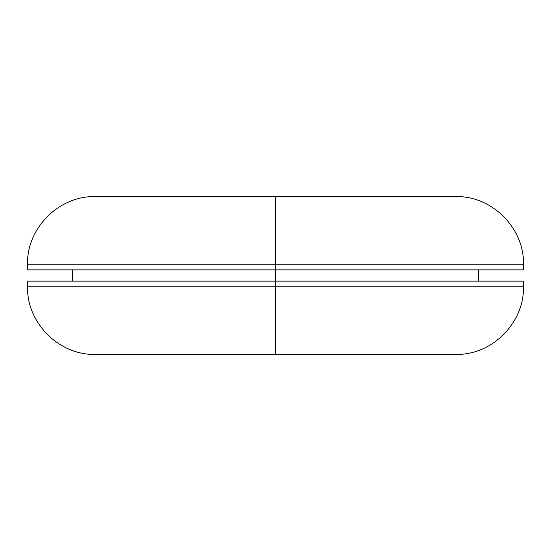 <?xml version="1.0" encoding="UTF-8"?>
<svg xmlns="http://www.w3.org/2000/svg" width="551" height="551" viewBox="0 0 551 551"><rect width="100%" height="100%" fill="white"/><g stroke="black" fill="none" stroke-linecap="round" stroke-linejoin="round"><path stroke-width="0.83" d="M275.5 286.768L523.45 286.768L275.5 286.768L275.5 354.396L455.829 354.396C491.933 355.347 524.407 322.872 523.45 286.768L523.45 281.134L275.5 281.134L523.45 281.134L275.5 281.134L275.5 286.768L523.45 286.768L275.5 286.768L275.5 269.866L275.5 281.134L27.55 281.134L27.55 286.768C26.593 322.872 59.067 355.347 95.171 354.396L275.5 354.396L275.5 286.768L27.55 286.768L275.5 286.768M275.5 264.232L523.45 264.232L275.5 264.232L275.5 269.866L523.45 269.866L275.5 269.866L275.5 264.232L523.45 264.232L275.5 264.232L275.5 196.604L455.829 196.604L275.5 196.604L275.5 264.232L27.55 264.232L275.5 264.232M275.5 196.604L95.171 196.604C59.067 195.653 26.593 228.128 27.55 264.232L27.55 269.866L523.45 269.866L523.45 264.232C524.407 228.128 491.933 195.653 455.829 196.604L275.5 196.604M275.5 281.134L27.55 281.134L275.5 281.134M275.5 354.396L95.171 354.396L275.5 354.396M478.371 269.866L478.371 281.134M72.629 269.866L72.629 281.134"/></g></svg>
